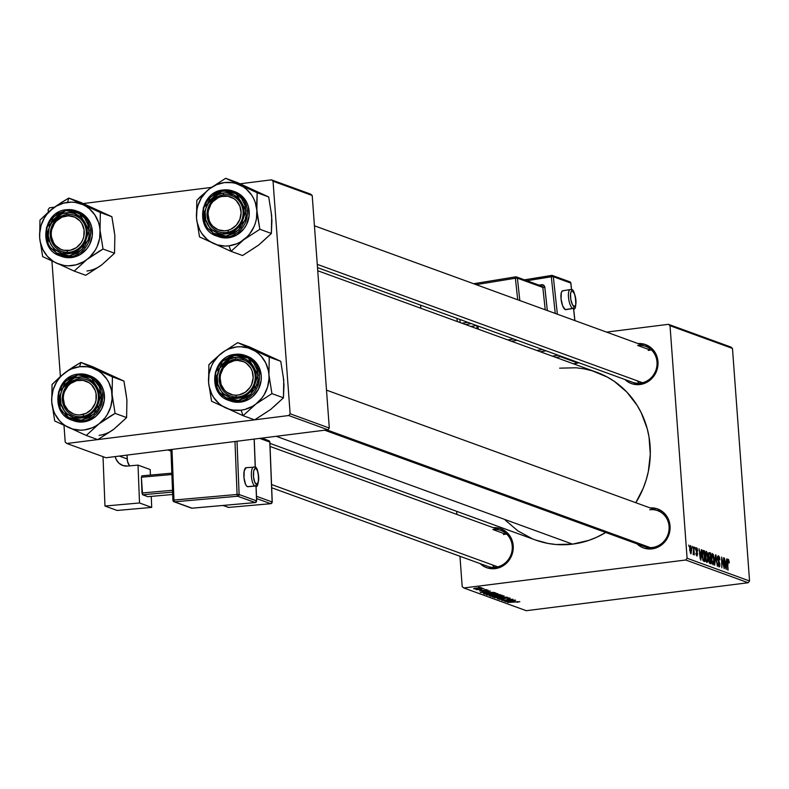 <?xml version="1.0" encoding="UTF-8"?>
<svg xmlns="http://www.w3.org/2000/svg" width="789" height="789" viewBox="0 0 789 789"><rect width="100%" height="100%" fill="white"/><g stroke="black" fill="none" stroke-linecap="round" stroke-linejoin="round"><path stroke-width="1.18" d="M639.445 543.66A19.133 17.9 -70 0 0 652.464 547.487L652.049 548.868L659.397 546.373L665.393 541.146L669.131 533.985L670.048 525.987L667.987 518.353L663.273 512.258L656.626 508.629L650.087 507.909A20.721 19.39 110 0 1 670.078 526.529A20.721 19.39 110 0 1 652.049 548.868L652.464 547.487A19.133 17.9 -70 0 0 669.072 526.362A19.133 17.9 -70 0 0 649.702 509.773A19.133 17.9 110 0 1 657.622 510.651A19.133 17.9 110 0 1 668.934 530.612A19.133 17.9 110 0 1 652.464 547.487A19.133 17.9 110 0 1 644.544 546.609L324.664 430.192M495.63 567.252L495.216 568.622L502.563 566.127L508.56 560.91L512.298 553.75L513.215 545.741L511.154 538.118L506.439 532.023L499.792 528.393L493.253 527.673A20.721 19.39 110 0 1 513.244 546.284A20.721 19.39 110 0 1 495.216 568.622L495.63 567.252A19.133 17.9 -70 0 0 512.239 546.126A19.133 17.9 -70 0 0 492.869 529.537A19.133 17.9 110 0 1 500.788 530.415A19.133 17.9 110 0 1 512.1 550.367A19.133 17.9 110 0 1 495.63 567.252A19.133 17.9 110 0 1 487.71 566.374L271.682 487.75M640.402 383.138L639.987 384.519L647.325 382.024L653.331 376.797L657.069 369.637L657.977 361.628L655.915 354.005L651.211 347.91L644.554 344.28L638.015 343.56A20.721 19.39 110 0 1 658.006 362.171A20.721 19.39 110 0 1 639.987 384.519L640.402 383.138A19.133 17.9 -70 0 0 657.01 362.013A19.133 17.9 -70 0 0 637.63 345.424A19.133 17.9 110 0 1 645.56 346.302A19.133 17.9 110 0 1 656.862 366.254A19.133 17.9 110 0 1 640.402 383.138A19.133 17.9 110 0 1 632.472 382.261L317.513 267.629M650.333 350.05L637.63 345.424L650.333 350.05M505.571 534.163L492.869 529.537L505.571 534.163M269.927 443.359L535.573 540.041A89.275 83.516 -70 0 0 572.567 544.134L276.258 436.297L572.567 544.134A89.275 83.516 -70 0 0 605.725 532.486L596.662 537.27L588.821 540.376L572.567 544.134L556.058 544.509L547.911 543.414L535.475 540.001M670.019 325.699L732.478 348.432L749.55 580.98L687.091 558.247L670.019 325.699L668.401 324.318L606.563 332.11L668.401 324.318L730.861 347.052L668.401 324.318L670.019 325.699L687.091 558.247L685.71 560.003L463.804 587.963L526.263 610.696L748.169 582.736L685.71 560.003L687.091 558.247L749.55 580.98L732.478 348.432L730.861 347.052L732.478 348.432L670.019 325.699M694.912 547.329L695.326 549.006L694.912 547.329M692.308 546.382L692.732 548.069L692.308 546.382M706.372 551.363L705.228 557.162L706.875 562.527L707.851 561.265L706.076 561.492L707.851 561.265L707.999 556.58L706.372 551.363L705.484 552.32L705.169 556.067L705.77 560.575L706.954 562.547L707.94 560.782L707.999 556.58L707.279 552.714L706.185 551.333M701.322 549.667L701.096 552.497L699.774 552.024L699.044 548.838L700.829 560.19L701.746 549.815L701.096 552.497L699.774 552.024L699.044 548.838L700.829 560.19L701.322 549.667M709.252 552.547L708.443 555.584L708.749 560.466L709.449 563.149L710.919 563.859L710.741 553.089L708.552 553.365L710.741 553.089L709.045 552.537L708.561 553.316L708.838 561.255L709.508 563.228L710.919 563.859L710.741 553.089L709.084 552.527M715.485 554.815L714.676 565.23L715.791 556.452L717.349 566.206L715.978 554.992L715.485 554.815L714.676 565.23L715.791 556.452L717.349 566.206L715.485 554.815M728.257 559.322L727.576 562.074L728.099 570.112L727.586 562.537L728.326 560.604L729.194 562.024L728.582 559.588L727.675 560.052L727.705 569.974L728.01 561.028L728.494 560.752L729.233 563.021L728.109 559.302M723.631 557.784L723.799 566.916L721.639 557.054L721.817 567.824L722.043 558.829L724.194 568.691L724.016 557.922L723.799 566.916L721.639 557.054L721.817 567.824L722.043 558.829L724.194 568.691L723.631 557.784M726.689 558.888L726.452 561.729L725.13 561.245L724.401 558.06L726.186 569.421L727.103 559.046L726.452 561.729L725.13 561.245L724.401 558.06L726.186 569.421L726.689 558.888M718.483 555.772L717.556 558.582L719.479 564.342L718.957 565.674L718.187 565.772L718.957 565.674L717.704 563.129L719.035 566.956L719.864 564.411L719.243 561.847L718.523 561.936L719.243 561.847L717.684 559.667L718.552 557.044L719.903 559.914L718.483 555.772L717.724 556.334L717.576 558.829L719.479 564.993L718.818 565.595L717.704 563.129L719.134 566.975L719.824 566.058L719.785 563.701L717.941 557.853L718.749 557.162L719.903 559.914L719.44 557.083L718.246 555.732M712.536 553.602L711.392 559.401L713.029 564.766L714.006 563.504L712.24 563.731L714.006 563.504L714.153 558.819L712.536 553.602L711.55 554.943L711.353 558.859L711.925 562.823L713.187 564.796L714.094 563.03L714.124 558.395L713.384 554.785L712.339 553.582M696.579 547.793L695.839 549.785L697.229 554.056L696.263 555.091L696.904 555.002L695.908 553.296L696.963 555.998L697.604 554.016L695.849 549.884L696.628 548.789L697.703 550.988L697.22 548.552L696.253 547.803L695.819 549.292L697.239 554.164L696.795 554.943L695.908 553.257L696.036 554.253L697.111 556.028L697.565 553.612L696.214 549.322L696.776 548.888L697.693 550.84L696.362 547.763M703.482 550.446L702.318 552.004L702.348 557.665L703.236 560.821L704.764 561.62L704.577 550.85L702.871 550.525L703.482 550.446L702.91 550.495L702.22 556.314L703.354 560.969L704.764 561.62L704.577 550.85L702.91 550.495M690.562 545.613L689.724 550.111L690.868 553.779L691.716 549.124L690.562 545.613L689.823 546.649L689.724 550.111L691.016 553.809L691.716 549.124L690.414 545.594M693.413 554.706L693.906 553.138L694.32 554.894L693.797 546.925L693.127 554.322L693.61 554.578L693.906 553.138L694.32 554.894L693.797 546.925L693.472 554.706M688.748 545.091L689.172 546.767L688.748 545.091M490.058 593.831L497.967 593.831L488.904 595.093L486.468 594.768L488.47 594.058L486.665 594.886L489.348 595.084L497.77 593.653L490.058 593.831M489.249 592.016L480.294 592.5L490.285 590.991L487.937 591.543L489.249 592.016L487.937 591.543L490.285 590.991L480.294 592.5L489.249 592.016M519.645 601.612L517.101 602.293L518.472 601.829L517.515 601.691L507.643 602.451L519.813 601.741M500.068 599.167L501.015 598.506L498.826 599.315L502.652 599.334L506.094 597.963L508.599 597.875L507.465 598.92L509.872 598.052L505.621 598.023L510.148 598.259L507.465 598.92L508.777 598.279L506.311 598.121L500.867 599.482L498.885 598.92L501.015 598.506L500.009 599.137L502.198 599.206L505.621 598.023L502.198 599.206L499.891 598.673M494.614 597.717L507.219 597.155L497.287 598.683L505.414 597.234L494.614 597.717L505.414 597.234L497.287 598.683L507.219 597.155L494.614 597.717M496.212 596.07L504.132 596.07L495.058 597.332L492.622 597.007L494.634 596.297L492.819 597.125L495.502 597.322L503.924 595.892L496.212 596.07M478.4 587.401L480.373 587.391L478.4 587.401M496.163 594.738L501.982 595.251L490.857 596.346L489.574 595.794L496.163 594.738L489.574 595.794L490.857 596.346L501.982 595.251L496.163 594.738M514.606 601.248L505.66 601.731L515.641 600.222L513.294 600.774L514.606 601.248L513.294 600.774L515.641 600.222L505.66 601.731L514.606 601.248M508.067 600.607L515.256 600.084L504.132 601.179L511.578 599.522L502.149 600.459L512.88 599.216L505.463 600.873L512.88 599.216L501.765 600.311L511.578 599.522L504.132 601.179L515.256 600.084L508.067 600.607M486.991 590.192L486.162 590.764L488.184 590.231L486.162 590.764L487.079 590.33L486.369 590.103L482.819 591.02L479.633 590.862L487.188 589.945L483.657 590.28L482.819 591.02L487.079 589.935M493.875 592.421L495.817 593.012L484.702 594.107L483.44 593.575L490.531 592.421L493.875 592.421L486.783 592.756L483.44 593.575L484.702 594.107L495.817 593.012L493.875 592.421M476.033 588.052L482.109 588.061L475.195 588.939L473.607 588.702L474.939 588.209L473.745 588.781L479.83 588.614L481.951 587.894L476.033 588.052M481.961 588.702L483.933 588.683L481.961 588.702M481.793 589.393L476.24 589.679L481.793 589.393M484.564 589.649L486.537 589.63L484.564 589.649M462.186 586.582L459.957 556.275L462.186 586.582L463.804 587.963L685.71 560.003L748.169 582.736L749.55 580.98L748.169 582.736L526.263 610.696L463.804 587.963L462.186 586.582M456.89 514.438L456.663 511.321L456.89 514.438M273.043 181.223L312.207 195.485L329.289 428.023L290.125 413.771L273.043 181.223L271.426 179.843L240.103 183.788L271.426 179.843L310.6 194.104L271.426 179.843L273.043 181.223L290.125 413.771L288.735 415.527L254.729 419.817L288.735 415.527L290.125 413.771L329.289 428.023L312.207 195.485L310.6 194.104L312.207 195.485L273.043 181.223M254.512 419.847L97.895 439.572L254.512 419.847M97.678 439.601L66.828 443.487L106.002 457.748L327.908 429.788L288.735 415.527L327.908 429.788L329.289 428.023L327.908 429.788L106.002 457.748L66.828 443.487L97.678 439.601M65.211 442.106L63.988 425.37L65.211 442.106L66.828 443.487L65.211 442.106M60.388 376.442L51.916 261.021L60.388 376.442M48.326 212.093L48.139 209.568L48.326 212.093M211.353 187.417L83.269 203.552L211.353 187.417M54.52 207.172L49.52 207.803L48.139 209.568L49.52 207.803L54.52 207.172M559.638 368.157L576.148 367.782L584.294 368.877L592.263 370.8L607.382 377.103L614.375 381.412L626.91 392.143L637.108 405.339L641.201 412.696L647.197 428.605L649.031 436.988L650.294 454.237L648.331 471.566L646.152 480.037L643.203 488.292L635.796 502.711A89.275 83.516 -70 0 0 596.632 372.25L317.74 270.745M639.987 384.519L632.413 383.898L628.902 382.438L624.937 379.519A20.721 19.39 110 0 0 639.987 384.519M495.216 568.622L487.641 568.011L484.14 566.551L480.166 563.632A20.721 19.39 110 0 0 495.216 568.622M652.049 548.868L644.485 548.247L640.974 546.787L636.999 543.868A20.721 19.39 110 0 0 652.049 548.868M532.22 538.729L517.831 530.869L505.295 520.138M490.788 595.399L490.857 596.346L490.788 595.399M491.113 595.833L495.236 595.734L491.113 595.833L494.575 595.093L495.236 595.734L495.176 594.896L495.236 595.734L491.872 595.439M495.719 595.31L500.295 595.241L496.537 595.606L495.719 595.31L496.508 594.689L499.536 594.571L500.295 595.241L500.246 594.65L500.295 595.241L498.224 594.768L495.719 595.31L496.518 594.876M494.062 596.977L502.672 596.04L500.66 596.928L502.78 595.715M502.672 596.04L493.884 596.445M518.393 601.76L517.525 602.066M513.166 601.326L507.08 601.514L512.11 600.754L513.166 601.326L513.116 600.607L513.166 601.326L507.09 601.691L513.166 601.326M480.807 590.882L482.799 590.813L480.669 590.478M487.809 592.095L481.724 592.283L486.744 591.533L487.809 592.095L487.76 591.375L487.809 592.095L481.734 592.46L487.809 592.095M484.624 593.091L484.702 594.107L484.624 593.091M485.048 593.634L494.131 592.993L485.61 593.831L484.712 593.081L487.089 592.717L493.608 592.401L494.131 592.993L494.092 592.45L494.131 592.993L489.614 592.657L485.048 593.634L484.712 593.081M496.508 593.792L490.314 593.801L487.898 594.738L496.508 593.792L489.851 594.876L487.73 594.206M474.712 588.663L481.053 587.766M480.994 588.012L474.682 588.545M724.854 561.926L726.452 561.729L724.854 561.926M726.334 562.932L725.594 568.188L724.933 562.596L726.334 562.932L725.919 568.149L725.278 562.557L726.334 562.932M717.566 557.123L718.552 557.044M718.217 557.083L717.556 557.172M718.197 565.812L718.957 565.674M715.465 555.061L715.978 554.992L715.465 555.061M712.349 554.914L713.631 557.409L713.641 562.547L712.181 563.583L712.95 563.484L711.412 559.717L712.605 554.884L713.828 559.707L713.059 563.504L711.806 559.973L712.388 554.894L711.54 555.012M712.191 563.612L712.95 563.484M710.455 559.105L710.514 562.458L709.173 562.626L710.514 562.458L709.064 562.32L709.853 562.222L708.739 559.164L710.455 559.105L710.514 562.458L709.449 561.926L709.114 560.141L709.232 559.105L710.455 559.105M710.366 554.203L710.435 557.843L709.035 558.02L710.435 557.843L708.877 557.636L709.617 557.547L708.463 555.801L709.272 553.868L708.453 553.967L710.366 554.203L710.435 557.843L709.173 557.202L708.808 555.328L709.173 553.908L710.366 554.203M709.232 559.105L709.824 558.878M696.401 548.819L695.839 548.888M695.839 548.858L696.628 548.789M696.273 555.111L696.904 555.002M699.498 552.694L701.096 552.497L699.498 552.694M700.977 553.71L700.237 558.957L699.577 553.365L700.977 553.71L700.563 558.918L699.922 553.326L700.977 553.71M702.526 551.107L704.577 550.85L702.526 551.107M704.212 551.965L704.35 560.22L703.009 560.387L704.35 560.22L702.9 560.131L703.788 560.012L702.762 559.717L703.295 559.648L702.24 556.57L703.719 551.787L704.212 551.965L704.35 560.22L702.91 558.681L702.614 553.355L703.038 551.866L704.212 551.965M702.348 551.846L703.719 551.787M707.605 556.393L707.486 560.308L706.017 561.344L706.786 561.245L705.258 557.468L706.441 552.635L707.684 557.991L707.2 561.058L706.175 560.358L705.77 553.523L706.165 552.685L706.766 552.941L707.605 556.393M706.037 561.374L706.786 561.245M706.194 552.675L705.376 552.773M691.342 549.114L690.819 552.793L690.227 552.862L690.819 552.793L689.744 550.308L690.631 546.609L691.391 550.367L691.174 552.468L690.483 552.33L690.227 547.152L690.898 546.915L691.342 549.114M690.493 546.629L689.813 546.708M487.898 594.738L494.733 594.462L496.616 593.476M711.54 554.983L712.605 554.884M705.386 552.744L706.441 552.635M689.813 546.698L690.631 546.609M690.237 552.882L690.819 552.793M56.67 205.643L52.755 208.493A32.083 30.021 110 0 1 67.538 202.359L68.821 198.059L60.674 202.96L49.145 211.393L39.983 220.121L39.677 237.785L42.665 256.642L74.186 271.091L86.958 259.463L103.024 249.038L100.035 230.181L100.341 212.517L68.821 198.059L56.67 205.643M69.649 252.253A19.133 17.9 -70 0 0 86.257 231.138A19.133 17.9 -70 0 0 66.887 214.549L66.237 212.783A20.721 19.39 110 0 1 87.234 230.753A20.721 19.39 110 0 1 69.245 253.634L69.649 252.253A19.133 17.9 110 0 1 61.729 251.375A19.133 17.9 110 0 1 50.417 231.424A19.133 17.9 110 0 1 66.887 214.549A19.133 17.9 110 0 1 74.807 215.427A19.133 17.9 110 0 1 86.119 235.378A19.133 17.9 110 0 1 69.649 252.253L69.245 253.634L61.67 253.022L55.013 249.383L52.37 246.602L50.309 243.298L48.247 235.664L49.155 227.656L52.893 220.506L55.664 217.586L62.469 213.651L70.073 212.695L73.811 213.395L80.458 217.024L83.111 219.815L85.173 223.119L87.234 230.753L86.326 238.751L84.778 242.509L79.817 248.831L73.012 252.766L69.245 253.634A20.721 19.39 110 0 1 48.247 235.664A20.721 19.39 110 0 1 66.237 212.783L66.887 214.549A19.133 17.9 -70 0 0 50.279 235.664A19.133 17.9 -70 0 0 69.649 252.253M66.325 209.756L46.443 227.518L48.405 245.852L59.875 255.794L69.787 256.889L69.402 255.833L56.118 252.944L46.147 235.931L53.455 216.738L66.079 210.584L66.325 209.756A23.917 22.368 110 0 1 76.237 210.85A23.917 22.368 110 0 1 90.37 235.793A23.917 22.368 110 0 1 69.787 256.889A23.917 22.368 110 0 1 59.875 255.794C37.764 249.235 43.089 211.255 66.276 209.746L66.079 210.584L57.942 213.346L51.295 219.135L47.153 227.064L46.147 235.931L48.425 244.383L50.713 248.042L57.124 253.535L65.162 255.932L69.402 255.833L77.539 253.072L84.186 247.282L88.319 239.353L89.236 234.954L88.595 226.127L84.768 218.375L81.829 215.289L74.472 211.265L66.079 210.584L79.364 213.474L89.335 230.487L82.026 249.679L69.402 255.833L69.787 256.889L71.592 257.549L69.787 256.889L89.67 239.126L87.707 220.792L76.237 210.85L66.276 209.746L78.032 211.511A23.917 22.368 -70 0 1 92.175 236.453A23.917 22.368 -70 0 1 71.592 257.549L80.064 254.669L86.987 248.643L89.522 244.718L92.254 235.793L91.573 226.601L89.976 222.34L84.531 215.308L77.953 211.482M59.875 255.794L61.68 256.455A23.917 22.368 -70 0 0 71.592 257.549L67.164 257.648L61.591 256.415M94.078 208.7L80.35 202.26L68.821 198.059L80.35 202.26L111.87 216.709L100.341 212.517L111.87 216.709L114.859 235.566L114.543 253.23L103.024 249.038L114.543 253.23L101.781 264.857L85.715 275.292L74.186 271.091L85.715 275.292L98.369 267.136M114.297 231.473L111.87 216.709L101.209 211.965M114.859 235.566L114.543 253.23L104.888 262.145M39.677 237.785L39.637 233.623L41.087 225.388L44.5 217.744L46.876 214.302L52.755 208.493L56.167 206.215L63.613 203.118L71.493 202.132L75.428 202.448L82.934 204.686L86.386 206.58L89.551 208.927L94.828 214.874L98.408 222.123L99.473 226.078L100.035 230.181L99.611 238.495L97.155 246.493L95.213 250.212L90.074 256.75L86.958 259.463L83.555 261.741L76.099 264.838L68.219 265.824L64.294 265.508L56.778 263.27L53.327 261.386L47.33 256.247L42.862 249.59L40.239 241.878L39.677 237.785A32.083 30.021 110 0 1 52.755 208.493L39.983 220.121L39.677 237.785L42.665 256.642L74.186 271.091L86.958 259.463A32.083 30.021 110 0 1 56.778 263.27A32.083 30.021 110 0 1 39.677 237.785M98.921 251.425L103.024 249.038L100.035 230.181A32.083 30.021 110 0 1 86.958 259.463L98.921 251.425M82.934 204.686A32.083 30.021 110 0 1 100.035 230.181L100.341 212.517L68.821 198.059L67.538 202.359A32.083 30.021 110 0 1 82.934 204.686M86.997 270.992A32.083 30.021 -70 0 0 101.781 264.857M67.519 252.391L67.055 250.616A17.536 16.401 110 0 1 51.216 233.238A17.536 16.401 110 0 1 68.426 215.801L69.018 214.411A19.133 17.9 -70 0 0 50.24 233.426A19.133 17.9 -70 0 0 67.519 252.391A19.133 17.9 110 0 1 61.729 251.375A19.133 17.9 110 0 1 50.604 230.309A19.133 17.9 110 0 1 69.018 214.411A19.133 17.9 110 0 1 74.807 215.427A19.133 17.9 110 0 1 85.932 236.493A19.133 17.9 110 0 1 67.519 252.391A19.133 17.9 -70 0 0 86.297 233.376A19.133 17.9 -70 0 0 69.018 214.411L68.426 215.801L74.699 217.113L79.906 220.881L81.859 223.514L84.088 229.786L83.812 236.582L82.746 239.846L81.099 242.854L76.355 247.667L70.29 250.281L63.84 250.291L60.783 249.304L55.565 245.537L53.613 242.904L51.393 236.631L51.216 233.238L51.66 229.836L54.382 223.553L56.532 220.92L62.045 217.133L68.426 215.801A17.536 16.401 110 0 1 84.265 233.179A17.536 16.401 110 0 1 67.055 250.616L67.519 252.391M83.831 416.207L83.013 414.481A17.536 16.401 110 0 1 63.584 401.66A17.536 16.401 110 0 1 76.602 380.643L76.839 379.292A19.133 17.9 -70 0 0 62.637 402.222A19.133 17.9 -70 0 0 83.831 416.207A19.133 17.9 110 0 1 73.791 415.734A19.133 17.9 110 0 1 62.361 396.897A19.133 17.9 110 0 1 76.839 379.292A19.133 17.9 110 0 1 86.879 379.775A19.133 17.9 110 0 1 98.309 398.613A19.133 17.9 110 0 1 83.831 416.207A19.133 17.9 -70 0 0 98.043 393.277A19.133 17.9 -70 0 0 76.839 379.292L76.602 380.643L70.635 383.493L68.13 385.772L64.53 391.571L63.593 394.875L63.268 398.277L64.52 404.885L68.101 410.369L73.456 413.909L76.563 414.758L79.788 414.955L86.119 413.357L91.494 409.343L95.084 403.544L96.031 400.24L96.041 393.455L95.104 390.239L91.524 384.746L89.019 382.695L83.062 380.357L76.602 380.643A17.536 16.401 110 0 1 96.041 393.455A17.536 16.401 110 0 1 83.013 414.481L83.831 416.207M494.545 567.35A19.133 17.9 110 0 1 492.415 564.904M497.741 566.847L271.554 484.525L497.741 566.847M503.451 534.557A19.133 17.9 110 0 1 506.656 534.054M68.742 369.992L64.826 372.842A32.083 30.021 110 0 1 79.6 366.707L80.892 362.417L72.736 367.309L61.217 375.742L52.054 384.47L51.749 402.134L54.737 420.991L86.257 435.449L99.029 423.811L115.095 413.387L112.107 394.53L112.413 376.866L80.892 362.417L68.742 369.992M81.721 416.602A19.133 17.9 -70 0 0 98.329 395.486A19.133 17.9 -70 0 0 78.949 378.898L78.308 377.132A20.721 19.39 110 0 1 99.306 395.102A20.721 19.39 110 0 1 81.306 417.983L81.721 416.602A19.133 17.9 110 0 1 73.791 415.734A19.133 17.9 110 0 1 62.489 395.772A19.133 17.9 110 0 1 78.949 378.898A19.133 17.9 110 0 1 86.879 379.775A19.133 17.9 110 0 1 98.191 399.727A19.133 17.9 110 0 1 81.721 416.602L81.306 417.983L73.732 417.371L67.085 413.742L64.432 410.951L60.98 403.948L60.398 395.979L61.226 392.015L62.765 388.257L67.736 381.935L74.531 378L82.145 377.043L85.883 377.744L89.394 379.213L95.183 384.174L97.244 387.478L99.306 395.102L98.388 403.11L96.85 406.868L91.889 413.18L85.084 417.115L81.306 417.983A20.721 19.39 110 0 1 60.319 400.013A20.721 19.39 110 0 1 78.308 377.132L78.949 378.898A19.133 17.9 -70 0 0 62.341 400.023A19.133 17.9 -70 0 0 81.721 416.602M78.397 374.104L58.514 391.867L60.477 410.211L71.947 420.142L81.859 421.247L81.474 420.182L68.179 417.292L58.218 400.279L65.526 381.087L78.15 374.933L78.397 374.104A23.917 22.368 110 0 1 88.309 375.199A23.917 22.368 110 0 1 102.442 400.141A23.917 22.368 110 0 1 81.859 421.247A23.917 22.368 110 0 1 71.947 420.142C49.835 413.584 55.161 375.603 78.348 374.104L78.15 374.933L70.014 377.694L63.367 383.484L59.224 391.413L58.218 400.279L60.497 408.732L65.714 415.478L69.195 417.884L77.223 420.281L81.474 420.182L89.611 417.42L96.248 411.631L98.684 407.864L101.308 399.303L101.396 394.835L99.118 386.383L93.901 379.637L86.534 375.613L78.15 374.933L91.435 377.823L101.396 394.835L94.088 414.028L81.474 420.182L81.859 421.247L83.654 421.898L81.859 421.247L101.742 403.485L99.779 385.14L88.309 375.199L78.338 374.104L90.104 375.86A23.917 22.368 -70 0 1 104.237 400.802A23.917 22.368 -70 0 1 83.654 421.898L88.013 420.892L95.864 416.355L101.584 409.067L104.326 400.151L103.645 390.949L102.037 386.689L96.603 379.657L90.025 375.83M71.947 420.142L73.752 420.803A23.917 22.368 -70 0 0 83.654 421.898L79.235 421.997L73.663 420.774M106.15 373.049L92.421 366.609L80.892 362.417L92.421 366.609L123.932 381.067L112.413 376.866L123.932 381.067L126.921 399.924L126.615 417.578L115.095 413.387L126.615 417.578L113.843 429.206L97.777 439.641L86.257 435.449L97.777 439.641L110.44 431.484M126.358 395.822L123.932 381.067L113.271 376.323M126.921 399.924L126.615 417.578L116.959 426.494M51.749 402.134L51.699 397.972L53.159 389.736L56.571 382.093L58.948 378.661L61.71 375.554L68.229 370.564L71.868 368.769L79.6 366.707L87.49 366.796L91.327 367.654L98.457 370.929L101.623 373.276L106.9 379.223L108.921 382.714L111.545 390.437L112.146 398.692L110.697 406.917L107.284 414.56L104.907 418.002L99.029 423.811L95.617 426.09L91.978 427.894L84.245 429.956L80.291 430.183L72.519 428.999L65.398 425.735L62.232 423.377L59.402 420.596L54.934 413.949L53.376 410.191L51.749 402.134A32.083 30.021 110 0 1 64.826 372.842L52.054 384.47L51.749 402.134L54.737 420.991L86.257 435.449L99.029 423.811A32.083 30.021 110 0 1 68.85 427.618A32.083 30.021 110 0 1 51.749 402.134M110.983 415.773L115.095 413.387L112.107 394.53A32.083 30.021 110 0 1 99.029 423.811L110.983 415.773M95.005 369.045A32.083 30.021 110 0 1 112.107 394.53L112.413 376.866L80.892 362.417L79.6 366.707A32.083 30.021 110 0 1 95.005 369.045M99.069 435.35A32.083 30.021 -70 0 0 113.843 429.206M221.61 195.179L221.374 196.53A17.536 16.401 110 0 1 240.803 209.341A17.536 16.401 110 0 1 227.774 230.368L228.603 232.094A19.133 17.9 -70 0 0 242.805 209.164A19.133 17.9 -70 0 0 221.61 195.179A19.133 17.9 110 0 1 231.65 195.662A19.133 17.9 110 0 1 243.081 214.5A19.133 17.9 110 0 1 228.603 232.094A19.133 17.9 110 0 1 218.563 231.621A19.133 17.9 110 0 1 207.132 212.783A19.133 17.9 110 0 1 221.61 195.179A19.133 17.9 -70 0 0 207.399 218.109A19.133 17.9 -70 0 0 228.603 232.094L227.774 230.368L230.881 229.244L236.256 225.24L239.846 219.441L241.118 212.724L239.866 206.126L236.286 200.643L233.781 198.581L227.824 196.244L221.374 196.53L218.267 197.654L212.892 201.659L210.831 204.381L208.355 210.762L208.03 214.164L209.282 220.772L210.811 223.711L212.862 226.256L218.218 229.796L224.549 230.842L227.774 230.368A17.536 16.401 110 0 1 208.345 217.547A17.536 16.401 110 0 1 221.374 196.53L221.61 195.179M648.223 350.444A19.133 17.9 110 0 1 651.428 349.951M317.267 264.364L642.512 382.734L317.267 264.364M639.307 383.237A19.133 17.9 110 0 1 637.177 380.791M250.912 188.936L237.183 182.496L225.654 178.304L237.183 182.496L268.704 196.954L257.175 192.753L225.654 178.304L209.588 188.729L196.826 200.367L196.51 218.02L199.499 236.878L231.019 251.336L243.791 239.708A32.083 30.021 110 0 1 229.017 245.843L231.019 251.336L243.791 239.708L259.857 229.274L271.377 233.465L258.614 245.093L242.548 255.528L231.019 251.336L242.548 255.528L255.202 247.371M223.721 194.784A19.133 17.9 -70 0 0 207.112 215.91A19.133 17.9 -70 0 0 226.492 232.499L226.078 233.869A20.721 19.39 110 0 1 205.081 215.9A20.721 19.39 110 0 1 223.07 193.019L223.721 194.784A19.133 17.9 110 0 1 231.65 195.662A19.133 17.9 110 0 1 242.953 215.614A19.133 17.9 110 0 1 226.492 232.499A19.133 17.9 110 0 1 218.563 231.621A19.133 17.9 110 0 1 207.251 211.659A19.133 17.9 110 0 1 223.721 194.784L223.07 193.019L226.907 192.93L234.155 195.1L239.945 200.061L242.006 203.365L244.067 210.988L243.988 215.022L243.16 218.997L239.422 226.157L236.651 229.066L229.846 233.002L222.242 233.958L218.504 233.258L211.856 229.629L209.203 226.837L205.751 219.845L205.16 211.866L205.988 207.901L209.726 200.741L215.732 195.514L223.07 193.019A20.721 19.39 110 0 1 244.067 210.988A20.721 19.39 110 0 1 226.078 233.869L226.492 232.499A19.133 17.9 -70 0 0 243.091 211.373A19.133 17.9 -70 0 0 223.721 194.784M218.425 236.661L223.997 237.883L228.425 237.785L226.621 237.134L246.503 219.372L244.541 201.027L233.071 191.096L223.159 189.991L222.912 190.82L236.197 193.709L246.168 210.722L238.86 229.915L226.236 236.069L226.621 237.134L228.425 237.785A23.917 22.368 -70 0 0 249.008 216.689A23.917 22.368 -70 0 0 234.866 191.747L233.071 191.096A23.917 22.368 110 0 1 247.204 216.028A23.917 22.368 110 0 1 226.621 237.134A23.917 22.368 110 0 1 216.709 236.029L226.621 237.134L226.236 236.069L234.372 233.307L241.02 227.518L245.162 219.589L246.069 215.19L245.428 206.363L241.602 198.611L238.663 195.524L231.305 191.5L227.153 190.721L218.731 191.786L214.776 193.581L208.128 199.37L203.986 207.3L203.069 211.699L203.72 220.525L207.546 228.277L213.957 233.771L221.995 236.167L226.236 236.069L212.951 233.179L202.98 216.166L210.288 196.974L222.912 190.82L223.159 189.991A23.917 22.368 110 0 1 233.071 191.096L223.109 189.991C199.923 191.49 194.597 229.471 216.709 236.029L205.239 226.098L203.276 207.754L223.159 189.991M271.13 211.718L271.919 220.535L271.377 233.465L259.857 229.274L257.332 215.21L256.642 205.682L257.175 192.753L268.704 196.954L271.692 215.821M261.721 242.381L271.377 233.465L271.692 215.811L268.704 196.954L258.042 192.21M256.869 210.416L256.445 218.731L255.458 222.804L253.989 226.739L249.669 233.889L246.908 236.996L240.389 241.976L236.749 243.781L229.017 245.843L225.052 246.069L217.291 244.886L210.16 241.621L206.994 239.264L201.718 233.327L199.696 229.836L197.072 222.113L196.51 218.02L196.944 209.706L197.921 205.633L201.333 197.98L206.481 191.441L209.588 188.729L216.64 184.656L224.372 182.594L232.262 182.683L236.098 183.551L243.219 186.815L246.385 189.173L251.661 195.11L253.683 198.601L255.242 202.359L256.869 210.416A32.083 30.021 110 0 1 243.791 239.708L259.857 229.274L256.869 210.416L257.175 192.753L225.654 178.304L209.588 188.729A32.083 30.021 110 0 1 239.767 184.932A32.083 30.021 110 0 1 256.869 210.416M216.709 236.029L218.514 236.69A23.917 22.368 -70 0 0 228.425 237.785L236.897 234.905L243.821 228.879L246.355 224.954L249.087 216.038L248.417 206.836L246.809 202.576L241.375 195.544L234.787 191.717M199.597 197.487L196.826 200.367L196.51 218.02A32.083 30.021 110 0 1 209.588 188.729L199.597 197.487M213.612 243.505A32.083 30.021 110 0 1 196.51 218.02L199.499 236.878L231.019 251.336L229.017 245.843A32.083 30.021 110 0 1 213.612 243.505M237.923 359.005L237.331 360.386A17.536 16.401 110 0 1 253.17 377.773A17.536 16.401 110 0 1 235.96 395.21L236.424 396.985A19.133 17.9 -70 0 0 255.202 377.961A19.133 17.9 -70 0 0 237.923 359.005A19.133 17.9 110 0 1 243.712 360.011A19.133 17.9 110 0 1 254.837 381.077A19.133 17.9 110 0 1 236.424 396.985A19.133 17.9 110 0 1 230.635 395.97A19.133 17.9 110 0 1 219.51 374.903A19.133 17.9 110 0 1 237.923 359.005A19.133 17.9 -70 0 0 219.145 378.02A19.133 17.9 -70 0 0 236.424 396.985L235.96 395.21L232.745 394.875L226.897 392.291L224.47 390.131L221.107 384.48L220.111 377.823L220.565 374.43L223.277 368.147L228.031 363.334L234.086 360.731L237.331 360.386L243.604 361.707L246.395 363.305L250.764 368.108L252.174 371.116L253.17 377.773L251.652 384.44L250.005 387.448L245.261 392.261L239.195 394.865L235.96 395.21A17.536 16.401 110 0 1 220.111 377.823A17.536 16.401 110 0 1 237.331 360.386L237.923 359.005M326.902 429.906L650.333 547.625L326.902 429.906M262.984 353.294L249.255 346.844L237.726 342.653L249.255 346.844L280.766 361.303L269.246 357.111L237.726 342.653L221.66 353.087L208.888 364.715L208.582 382.369L211.57 401.226L243.091 415.685L255.863 404.057A32.083 30.021 110 0 1 241.079 410.191L243.091 415.685L255.863 404.057L271.929 393.622L283.448 397.814L270.676 409.452L254.61 419.876L243.091 415.685L254.61 419.876L267.274 411.72M235.793 359.133A19.133 17.9 -70 0 0 219.184 380.259A19.133 17.9 -70 0 0 238.554 396.847L238.14 398.228A20.721 19.39 110 0 1 217.153 380.259A20.721 19.39 110 0 1 235.142 357.368L235.793 359.133A19.133 17.9 110 0 1 243.712 360.011A19.133 17.9 110 0 1 255.025 379.963A19.133 17.9 110 0 1 238.554 396.847A19.133 17.9 110 0 1 230.635 395.97A19.133 17.9 110 0 1 219.322 376.018A19.133 17.9 110 0 1 235.793 359.133L235.142 357.368L238.978 357.289L246.227 359.449L252.016 364.41L254.078 367.713L256.139 375.347L256.05 379.371L253.683 387.103L251.484 390.506L245.487 395.733L241.917 397.35L238.14 398.228L230.566 397.607L223.918 393.977L221.265 391.186L217.823 384.194L217.231 376.225L219.598 368.493L221.798 365.09L227.794 359.863L235.142 357.368A20.721 19.39 110 0 1 256.139 375.347A20.721 19.39 110 0 1 238.14 398.228L238.554 396.847A19.133 17.9 -70 0 0 255.163 375.722A19.133 17.9 -70 0 0 235.793 359.133M230.496 401.009L236.069 402.242L240.487 402.134L238.692 401.483L258.575 383.72L256.612 365.386L245.142 355.444L235.171 354.34L234.984 355.168L248.269 358.068L258.23 375.081L250.932 394.263L238.308 400.427L238.692 401.483L240.487 402.134A23.917 22.368 -70 0 0 261.07 381.038A23.917 22.368 -70 0 0 246.937 356.095L245.142 355.444A23.917 22.368 110 0 1 259.275 380.387A23.917 22.368 110 0 1 238.692 401.483A23.917 22.368 110 0 1 228.78 400.388L238.692 401.483L238.308 400.427L246.444 397.656L250.024 395.102L255.518 388.109L258.141 379.548L257.5 370.712L253.673 362.97L250.734 359.873L247.253 357.476L239.225 355.08L230.802 356.135L223.267 360.494L220.2 363.719L216.058 371.649L215.141 376.057L215.792 384.884L219.618 392.626L222.547 395.723L229.915 399.747L238.308 400.427L225.013 397.528L215.052 380.515L222.36 361.332L234.984 355.168L235.23 354.35A23.917 22.368 110 0 1 245.142 355.444L235.181 354.34C211.994 355.839 206.669 393.829 228.78 400.388L217.31 390.447L215.348 372.102L235.23 354.35M283.192 376.067L283.991 384.894L283.448 397.814L271.929 393.622L268.941 374.765L269.246 357.111L280.766 361.303L283.754 380.16L283.448 397.814L273.793 406.739M283.754 380.16L280.766 361.303L270.104 356.559M268.941 374.765L268.98 378.927L267.53 387.162L264.118 394.806L261.741 398.238L255.863 404.057L252.45 406.335L245.004 409.422L241.079 410.191L233.189 410.102L229.362 409.244L222.232 405.97L219.066 403.623L213.789 397.676L211.768 394.184L209.144 386.462L208.582 382.369L209.006 374.055L211.462 366.047L213.405 362.338L218.543 355.8L225.062 350.809L228.711 349.004L236.434 346.943L240.398 346.716L248.16 347.9L255.291 351.164L258.457 353.521L261.287 356.303L265.755 362.95L268.378 370.672L268.941 374.765A32.083 30.021 110 0 1 255.863 404.057L271.929 393.622L268.941 374.765L269.246 357.111L237.726 342.653L221.66 353.087A32.083 30.021 110 0 1 251.839 349.28A32.083 30.021 110 0 1 268.941 374.765M228.78 400.388L230.585 401.039A23.917 22.368 -70 0 0 240.487 402.134L248.969 399.264L252.697 396.591L258.427 389.302L261.159 380.387L261.248 375.732L258.881 366.934L253.437 359.902L246.858 356.066M211.669 361.835L208.888 364.715L208.582 382.369A32.083 30.021 110 0 1 221.66 353.087L211.669 361.835M225.684 407.854A32.083 30.021 110 0 1 208.582 382.369L211.57 401.226L243.091 415.685L241.079 410.191A32.083 30.021 110 0 1 225.684 407.854M247.884 486.724L255.389 486.054A9.567 3.097 -95.1 0 1 254.926 485.994A1.598 1.489 -70 0 0 256.366 484.278A7.969 2.584 -95.1 0 1 253.407 475.432A7.969 2.584 -95.1 0 1 255.735 468.508L254.748 468.745L253.673 471.211L253.516 476.99L254.837 482.414L256.869 484.318L258.427 481.576L258.585 475.806L257.263 470.372L255.735 468.508A1.598 1.489 -70 0 0 254.808 467.157A1.598 1.489 110 0 1 255.735 468.508A7.969 2.584 -95.1 0 1 258.693 477.355A7.969 2.584 -95.1 0 1 256.366 484.278A1.598 1.489 110 0 1 254.926 485.994L247.411 486.655A9.567 3.097 84.9 0 0 247.884 486.724A9.567 3.097 84.9 0 0 248.338 486.576M139.525 502.968L138.026 465.115L150.206 469.554L150.423 475.077L150.206 469.554L138.026 465.115L139.525 502.968L104.967 506.035L117.147 510.463L151.695 507.396L139.525 502.968L151.695 507.396L151.261 496.38L151.695 507.396L117.147 510.463L104.967 506.035L103.014 456.663L104.967 506.035L139.525 502.968M142 492.987L142.592 494.752L147.888 496.685L142.592 494.752L172.584 492.099L142.592 494.752L141.379 477.217L142 492.987L172.515 490.285L142 492.987M141.842 475.836L141.379 477.217L171.894 474.514L141.379 477.217L141.842 475.836L171.834 473.173L141.842 475.836M127.512 466.052L138.026 465.115L127.512 466.052A12.752 11.934 110 0 1 122.65 465.421A12.752 11.934 110 0 1 115.243 456.584L116.101 459.247L118.863 463.113L122.877 465.5L127.512 466.052M129.554 465.875L127.493 461.378L127.019 455.095L127.167 458.932L119.297 456.072L127.167 458.932A12.752 11.934 -70 0 0 129.554 465.875M172.683 494.486L147.888 496.685L172.683 494.486M256.583 501.025L255.222 502.593A1.598 0.513 -95.1 0 1 255.143 502.583L192.033 508.185L174.566 501.824L173.975 500.058L237.085 494.456A1.598 0.513 84.9 0 0 237.676 496.232A1.598 1.489 -70 0 0 239.116 494.516A1.598 1.489 110 0 1 237.676 496.232A1.598 0.513 -95.1 0 1 237.085 494.456L239.116 494.516L256.583 500.877L255.143 502.583A1.598 1.489 -70 0 0 256.583 500.877L255.991 485.925L256.583 500.877L239.116 494.516L237.085 494.456L234.984 441.495L237.085 494.456L173.975 500.058L171.972 449.434L173.975 500.058A1.598 0.513 84.9 0 0 174.566 501.824L237.676 496.232L255.143 502.583L192.033 508.185L174.566 501.824L237.676 496.232L255.311 502.554M254.137 439.078L255.251 467.374L254.137 439.078M239.116 494.516L237.006 441.238L239.116 494.516M246.05 467.69L244.186 470.974L243.998 477.907L245.586 484.416L246.779 486.251L248.022 486.705M272.156 502.129L270.795 503.698L228.642 507.416L270.716 503.688A1.598 1.489 -70 0 0 272.156 501.982L269.789 442.057A1.598 1.489 -70 0 0 268.822 440.686L269.789 442.057L259.689 438.378L269.789 442.057L272.156 501.982L270.795 503.698A1.598 0.513 -95.1 0 1 270.716 503.688L256.573 498.54L270.716 503.688L228.642 507.416L223.188 505.433L228.642 507.416A1.598 0.513 84.9 0 0 228.721 507.426A1.598 0.513 84.9 0 0 228.8 507.406M272.156 501.982L256.484 496.271L272.156 501.982M246.661 467.729A9.567 3.097 84.9 0 0 246.188 467.67A9.567 3.097 84.9 0 0 243.9 476.753A9.567 3.097 84.9 0 0 247.411 486.655L254.926 485.994A9.567 3.097 -95.1 0 1 251.405 476.083A9.567 3.097 -95.1 0 1 253.703 466.999A9.567 3.097 -95.1 0 1 254.176 467.068A1.598 1.489 -70 0 1 254.808 467.157L246.188 467.67M253.486 467.039A9.567 3.097 84.9 0 0 251.435 476.418A9.567 3.097 84.9 0 0 254.926 485.994M269.789 442.205L268.822 440.686L261.761 438.122M228.642 507.416L228.031 507.337A1.598 1.489 -70 0 0 228.642 507.416M172.998 500.384L173.975 500.058L172.909 500.315L173.955 501.745A1.598 1.489 110 0 1 172.998 500.384L174.566 501.824A1.598 1.489 110 0 1 173.955 501.745L191.421 508.106A1.598 1.489 -70 0 0 192.033 508.185L191.421 508.106L192.033 508.185A1.598 0.513 84.9 0 0 192.112 508.195A1.598 0.513 84.9 0 0 192.191 508.165M173.955 501.745L174.566 501.824M170.996 449.552L172.998 500.236M569.954 289.632A9.567 2.988 80.7 0 0 568.701 299.031A9.567 2.988 80.7 0 0 572.735 308.381A1.598 1.489 -70 0 0 574.057 306.576A7.969 2.495 -99.3 0 1 570.575 297.798A7.969 2.495 -99.3 0 1 572.38 290.944A1.598 1.489 -70 0 0 570.713 289.622M573.268 308.44L565.792 309.663A9.567 2.988 80.7 0 1 565.259 309.604L562.715 306.043L561.078 299.07L561.295 292.768L562.103 291.111L563.238 290.845A9.567 2.988 80.7 0 0 562.705 290.786A9.567 2.988 80.7 0 0 561.176 299.889A9.567 2.988 80.7 0 0 565.259 309.604L572.735 308.381A9.567 2.988 -99.3 0 1 568.642 298.666A9.567 2.988 -99.3 0 1 570.181 289.563L571.423 289.681C575.526 287.827 577.726 313.016 573.268 308.44A9.567 2.988 -99.3 0 1 572.735 308.381L565.861 309.653M526.973 280.746L551.304 276.771L555.249 313.44L551.304 276.771L553.326 276.722L570.792 283.073L571.512 289.721L570.792 283.073A1.598 1.489 -70 0 0 569.845 281.821A1.598 1.489 110 0 1 570.792 283.073L553.326 276.722L551.304 276.771A1.598 0.503 -99.3 0 1 551.58 275.391L551.304 276.771L526.973 280.746M558.148 355.208L552.389 356.145L558.148 355.208M540.327 351.756L546.077 350.819L540.327 351.756M547.339 310.56L544.726 286.772L542.684 284.79L539.035 285.145L541.52 284.73A3.186 2.978 110 0 1 544.844 287.374L547.339 310.56M457.295 321.537L456.949 318.381L457.295 321.537M459.859 319.437L460.204 322.593L459.859 319.437M420.892 308.292L420.547 305.126L420.892 308.292M467.699 322.287L461.95 323.234L467.699 322.287M465.49 324.526L471.24 323.579L465.49 324.526M476.536 325.512L470.786 326.449L476.536 325.512M573.445 363.808L577.972 363.068A1.598 0.503 -99.3 0 1 577.883 363.058L560.417 356.707A1.598 1.489 -70 0 0 561.206 356.322A1.598 1.489 110 0 1 560.417 356.707A1.598 0.503 -99.3 0 1 559.904 355.849A1.598 0.503 80.7 0 0 560.417 356.707L555.939 357.437L560.417 356.707L577.883 363.058L573.406 363.798L577.883 363.058A1.598 1.489 -70 0 0 578.672 362.674L578.071 363.019M569.135 281.752A1.598 1.489 110 0 1 569.845 281.821L552.379 275.469A1.598 1.489 110 0 1 553.326 276.722L557.369 314.209L553.326 276.722L551.669 275.4A1.598 1.489 110 0 1 552.379 275.469L551.669 275.4M573.524 308.391L574.836 320.561L573.524 308.391M511.371 341.223L517.12 340.276L511.371 341.223M542.536 349.527L536.776 350.464L542.536 349.527M516.47 276.929L541.875 286.17A1.598 1.489 -70 0 1 542.822 287.423L517.416 278.182L515.75 276.86L515.395 278.231L476.142 284.651L515.395 278.231A1.598 0.503 -99.3 0 1 515.661 276.85A1.598 0.503 -99.3 0 1 515.75 276.86A1.598 1.489 110 0 1 517.416 278.182L515.395 278.231L517.712 299.771L515.395 278.231L517.416 278.182L519.823 300.54L517.416 278.182L542.822 287.423L545.229 309.791L542.822 287.423L544.844 287.374L542.822 287.423A1.598 1.489 -70 0 0 541.155 286.101M507.83 339.931L513.58 338.984L507.83 339.931M477.956 326.025L478.292 329.181L477.956 326.025M571.443 289.691A1.598 1.489 110 0 1 572.38 290.944L571.423 291.171L570.546 293.616L570.782 299.337L572.449 304.722L574.56 306.615L575.684 304.968L575.862 299.721L574.491 293.912L572.38 290.944A7.969 2.495 -99.3 0 1 575.862 299.721A7.969 2.495 -99.3 0 1 574.057 306.576A1.598 1.489 110 0 1 572.735 308.381M515.582 276.89L473.913 283.705A1.598 0.503 80.7 0 0 473.824 283.695A1.598 0.503 80.7 0 0 473.706 283.764L473.913 283.705M476.901 325.64L477.246 328.796M541.392 286.003A1.598 0.503 80.7 0 0 541.52 284.73A1.598 0.503 -99.3 0 1 541.392 286.003M570.812 283.241L569.845 281.821M551.501 275.43L524.488 279.848M709.528 558.829L708.759 558.928M709.291 553.858L708.453 553.967M170.966 451.091L167.83 449.957M500.788 530.415L270.045 446.436M645.56 346.302L314.436 225.792M326.508 390.141L657.622 510.651M255.389 486.054C259.502 490.699 259.463 465.648 254.778 467.147M272.244 502.051L269.877 442.126M222.883 505.463L228.721 507.426M256.672 500.946L256.08 485.896M255.34 467.423L254.226 439.069M192.112 508.195L255.222 502.593M172.909 500.315L170.907 449.562M562.705 290.786L570.181 289.563M515.661 276.85L473.637 283.734M476.812 325.61L477.158 328.766M541.875 286.17L541.244 286.111M552.379 275.469L524.438 279.829M574.915 320.59L573.603 308.361M571.601 289.75L570.891 283.152M577.972 363.068L578.751 362.713"/></g></svg>
